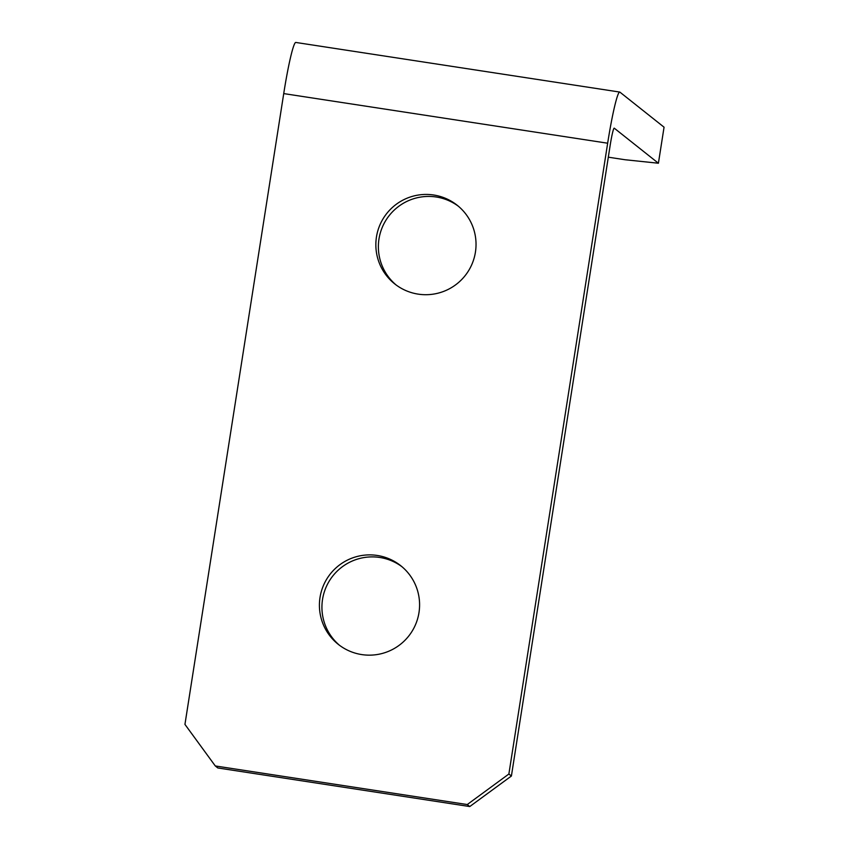 <?xml version="1.0" encoding="UTF-8"?>
<svg xmlns="http://www.w3.org/2000/svg" width="849" height="849" viewBox="0 0 849 849"><rect width="100%" height="100%" fill="white"/><g stroke="black" fill="none" stroke-linecap="round" stroke-linejoin="round"><path stroke-width="1.27" d="M395.995 284.871A50.218 50.017 128.4 0 1 436.227 197A50.218 50.017 128.4 0 1 458.407 206.254M433.701 195.005A50.218 50.017 128.4 0 1 471.8 264.57A50.218 50.017 128.4 0 1 394.711 283.895A50.218 50.017 128.4 0 1 433.701 195.005M339.547 645.336A50.218 50.017 128.4 0 1 379.779 557.464A50.218 50.017 128.4 0 1 401.959 566.718M377.253 555.458A50.218 50.017 128.4 0 1 415.352 625.034A50.218 50.017 128.4 0 1 338.273 644.349A50.218 50.017 128.4 0 1 377.253 555.458M608.309 157.182L624.938 159.729L658.41 163.231L614.273 128.188A18.264 1.401 98.7 0 0 614.209 128.167A18.264 1.401 98.7 0 0 610.187 145.211L511.406 776.018L469.762 806.55L467.247 804.544L508.88 774.012L607.661 143.205A54.782 4.203 98.7 0 1 619.738 92.063L295.802 42.45A54.782 4.203 -81.3 0 0 283.725 93.592L184.944 724.399L215.296 765.957L467.247 804.544M658.41 163.231L664.056 127.191L619.919 92.148A54.782 4.203 98.7 0 0 619.738 92.063M508.88 774.012L511.406 776.018M215.296 765.957L217.811 767.963L469.762 806.55M283.725 93.592L607.661 143.205"/></g></svg>
